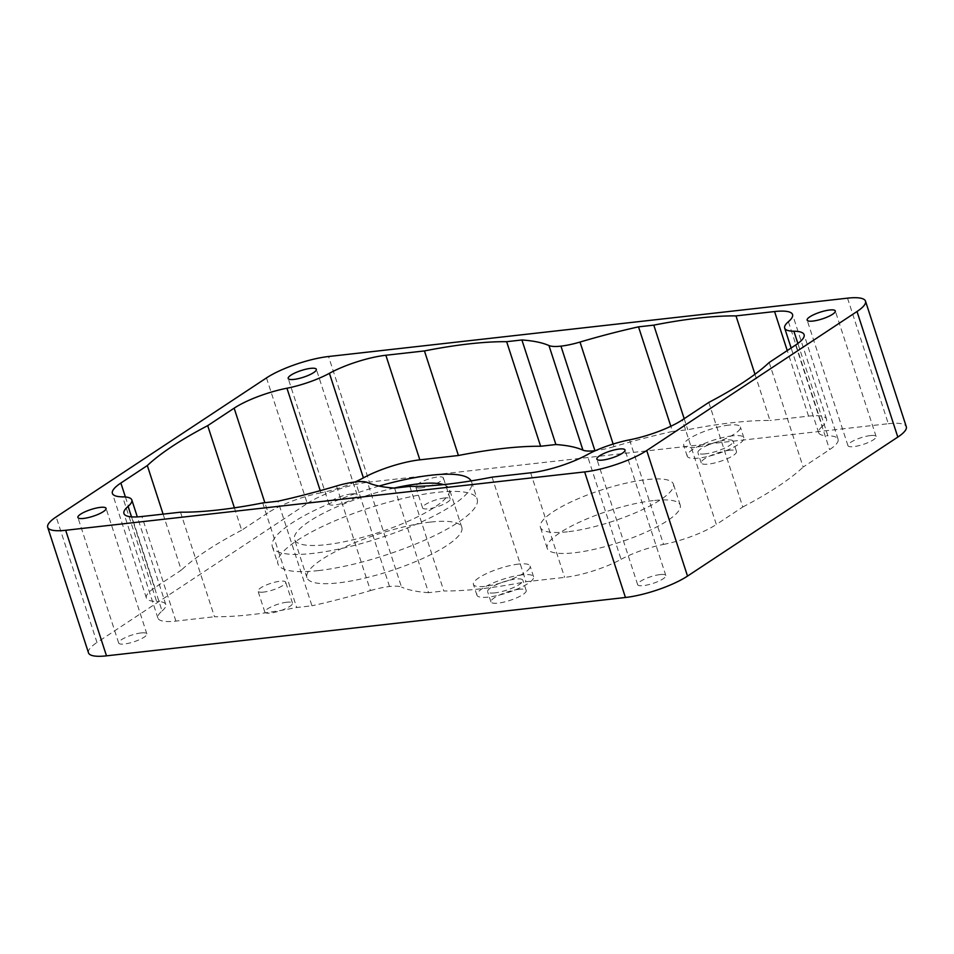 <?xml version="1.0" encoding="UTF-8"?>
<svg xmlns="http://www.w3.org/2000/svg" width="954" height="954" viewBox="0 0 954 954"><rect width="100%" height="100%" fill="white"/><g stroke="black" fill="none" stroke-linecap="round" stroke-linejoin="round"><path stroke-width="0.72" stroke-dasharray="4.77 3.58" d="M754.96 374.254L769.973 420.476A222.52 52.995 -18 0 0 732.553 422.658A222.52 52.995 -18 0 0 687.762 429.717L672.498 431.435L670.829 426.271M518.582 564.1A29.789 7.095 -18 0 0 487.947 572.925A29.789 7.095 -18 0 0 473.422 584.432A29.789 7.095 -18 0 0 484.93 586.34A29.789 7.095 -18 0 0 515.565 577.516A29.789 7.095 -18 0 0 530.09 566.02A29.789 7.095 -18 0 0 518.582 564.1M522.065 574.857A29.789 7.095 -18 0 0 491.441 583.681A29.789 7.095 -18 0 0 476.917 595.177A29.789 7.095 -18 0 0 488.424 597.097A29.789 7.095 -18 0 0 519.048 588.272A29.789 7.095 -18 0 0 533.584 576.765A29.789 7.095 -18 0 0 522.065 574.857M728.868 425.09A29.789 7.095 -18 0 0 698.245 433.915A29.789 7.095 -18 0 0 683.708 445.423A29.789 7.095 -18 0 0 695.227 447.331A29.789 7.095 -18 0 0 725.851 438.506A29.789 7.095 -18 0 0 740.376 427.01A29.789 7.095 -18 0 0 728.868 425.09M732.362 435.847A29.789 7.095 -18 0 0 701.727 444.671A29.789 7.095 -18 0 0 687.202 456.167A29.789 7.095 -18 0 0 698.71 458.087A29.789 7.095 -18 0 0 729.345 449.262A29.789 7.095 -18 0 0 743.87 437.755A29.789 7.095 -18 0 0 732.362 435.847M379.048 486.063A104.749 24.947 -18 0 0 272.343 546.678A104.749 24.947 -18 0 0 312.817 553.403A104.749 24.947 -18 0 0 420.499 522.375A104.749 24.947 -18 0 0 471.586 481.937A104.749 24.947 -18 0 0 471.133 480.899M318.409 570.599A104.749 24.947 -18 0 0 426.092 539.57A104.749 24.947 -18 0 0 477.167 499.133A104.749 24.947 -18 0 0 436.693 492.407A104.749 24.947 -18 0 0 329.011 523.436A104.749 24.947 -18 0 0 277.936 563.874A104.749 24.947 -18 0 0 318.409 570.599M660.096 574.582A14.799 3.53 -18 0 0 644.88 578.971A14.799 3.53 -18 0 0 637.654 584.683A14.799 3.53 -18 0 0 643.378 585.637A14.799 3.53 -18 0 0 658.594 581.248A14.799 3.53 -18 0 0 665.809 575.536A14.799 3.53 -18 0 0 660.096 574.582M141.132 632.931A14.799 3.53 -18 0 0 125.916 637.32A14.799 3.53 -18 0 0 118.69 643.032A14.799 3.53 -18 0 0 124.414 643.986A14.799 3.53 -18 0 0 139.63 639.597A14.799 3.53 -18 0 0 146.856 633.885A14.799 3.53 -18 0 0 141.132 632.931M351.418 493.922A14.799 3.53 -18 0 0 336.202 498.31A14.799 3.53 -18 0 0 328.987 504.022A14.799 3.53 -18 0 0 334.699 504.976A14.799 3.53 -18 0 0 349.927 500.588A14.799 3.53 -18 0 0 357.142 494.876A14.799 3.53 -18 0 0 351.418 493.922M870.382 435.573A14.799 3.53 -18 0 0 855.166 439.961A14.799 3.53 -18 0 0 847.951 445.673A14.799 3.53 -18 0 0 853.663 446.627A14.799 3.53 -18 0 0 868.891 442.239A14.799 3.53 -18 0 0 876.106 436.527A14.799 3.53 -18 0 0 870.382 435.573M263.65 592.076A14.525 3.458 162 0 1 258.033 591.134A14.525 3.458 162 0 1 265.117 585.529A14.525 3.458 162 0 1 280.059 581.224A14.525 3.458 162 0 1 285.663 582.167A14.525 3.458 162 0 1 278.58 587.771A14.525 3.458 162 0 1 263.65 592.076M286.868 602.212A14.525 3.458 -18 0 0 271.938 606.517A14.525 3.458 -18 0 0 264.854 612.122A14.525 3.458 -18 0 0 270.471 613.052A14.525 3.458 -18 0 0 285.401 608.759A14.525 3.458 -18 0 0 292.484 603.143A14.525 3.458 -18 0 0 286.868 602.212M421.37 487.816A14.525 3.458 162 0 1 415.753 486.886A14.525 3.458 162 0 1 422.837 481.281A14.525 3.458 162 0 1 437.767 476.976A14.525 3.458 162 0 1 443.383 477.906A14.525 3.458 162 0 1 436.3 483.511A14.525 3.458 162 0 1 421.37 487.816M444.588 497.952A14.525 3.458 -18 0 0 429.658 502.257A14.525 3.458 -18 0 0 422.574 507.862A14.525 3.458 -18 0 0 428.191 508.804A14.525 3.458 -18 0 0 443.121 504.499A14.525 3.458 -18 0 0 450.205 498.894A14.525 3.458 -18 0 0 444.588 497.952M394.121 488.066A81.424 19.39 -18 0 0 294.536 539.463A81.424 19.39 -18 0 0 325.994 544.698A81.424 19.39 -18 0 0 409.695 520.574A81.424 19.39 -18 0 0 449.406 489.14A81.424 19.39 -18 0 0 443.527 484.608M430.349 522.1A81.424 19.39 -18 0 0 346.636 546.213A81.424 19.39 -18 0 0 306.938 577.647A81.424 19.39 -18 0 0 338.396 582.882A81.424 19.39 -18 0 0 422.097 558.758A81.424 19.39 -18 0 0 461.808 527.323A81.424 19.39 -18 0 0 430.349 522.1M567.415 531.819A69.916 16.647 162 0 1 540.405 527.323A69.916 16.647 162 0 1 574.499 500.325A69.916 16.647 162 0 1 646.383 479.623A69.916 16.647 162 0 1 673.405 484.107A69.916 16.647 162 0 1 639.299 511.106A69.916 16.647 162 0 1 567.415 531.819M653.204 500.6A69.916 16.647 -18 0 0 581.32 521.313A69.916 16.647 -18 0 0 547.214 548.311A69.916 16.647 -18 0 0 574.236 552.795A69.916 16.647 -18 0 0 646.12 532.093A69.916 16.647 -18 0 0 680.214 505.095A69.916 16.647 -18 0 0 653.204 500.6M705.078 453.877A18.531 4.412 162 0 1 697.923 452.685A18.531 4.412 162 0 1 706.95 445.542A18.531 4.412 162 0 1 726.006 440.044A18.531 4.412 162 0 1 733.161 441.237A18.531 4.412 162 0 1 724.122 448.392A18.531 4.412 162 0 1 705.078 453.877M729.321 450.276A18.531 4.412 -18 0 0 710.277 455.773A18.531 4.412 -18 0 0 701.238 462.928A18.531 4.412 -18 0 0 708.405 464.109A18.531 4.412 -18 0 0 727.449 458.624A18.531 4.412 -18 0 0 736.488 451.469A18.531 4.412 -18 0 0 729.321 450.276M494.78 592.887A18.531 4.412 162 0 1 487.625 591.695A18.531 4.412 162 0 1 496.664 584.54A18.531 4.412 162 0 1 515.709 579.054A18.531 4.412 162 0 1 522.864 580.247A18.531 4.412 162 0 1 513.836 587.402A18.531 4.412 162 0 1 494.78 592.887M519.036 589.286A18.531 4.412 -18 0 0 499.991 594.783A18.531 4.412 -18 0 0 490.952 601.926A18.531 4.412 -18 0 0 498.107 603.119A18.531 4.412 -18 0 0 517.163 597.633A18.531 4.412 -18 0 0 526.191 590.478A18.531 4.412 -18 0 0 519.036 589.286M708.798 402.421L742.784 507.003L716.335 524.485L682.348 419.903M769.174 362.508L803.161 467.09L829.598 449.608A46.555 11.09 -18 0 0 838.089 439.245A46.555 11.09 -18 0 0 827.857 435.799L797.866 343.476M409.85 486.385L443.825 590.967A222.52 52.995 -18 0 0 526.036 581.725L564.613 577.385A46.555 11.09 -18 0 0 621.066 559.342L587.08 454.772M394.586 488.102L428.561 592.684L443.825 590.967M492.049 477.143L526.036 581.725M180.509 512.179L214.483 616.749A222.52 52.995 -18 0 0 296.682 607.507L311.958 605.79L277.972 501.22M131.485 516.865L162.061 610.954A46.555 11.09 -18 0 0 157.911 618.097A46.555 11.09 -18 0 0 175.906 621.09L214.483 616.749M262.708 502.937L296.682 607.507M234.398 507.838L241.672 530.221L268.122 512.739L264.854 502.686M163.098 514.134L181.296 570.134L154.846 587.616A46.555 11.09 -18 0 0 146.367 597.979A46.555 11.09 -18 0 0 156.599 601.425L122.613 496.843M788.409 321.689L822.396 426.271A46.555 11.09 -18 0 0 826.546 419.128A46.555 11.09 -18 0 0 808.551 416.135L769.973 420.476M684.185 418.699L687.762 429.717M629.545 439.854L663.519 544.424A41.893 9.981 -18 0 0 621.066 559.342M663.519 544.424A46.555 11.09 -18 0 0 716.335 524.485M742.784 507.003A222.52 52.995 -18 0 0 803.161 467.09M822.396 426.271A41.893 9.981 -18 0 0 818.651 432.699A41.893 9.981 -18 0 0 827.857 435.799M613.148 444.051L613.994 446.639A228.113 54.33 162 0 1 672.498 431.435M613.994 446.639A35.715 8.503 162 0 1 595.475 450.658M320.234 490.666L320.926 492.801A41.893 9.981 -18 0 0 354.995 481.997M320.926 492.801A46.555 11.09 -18 0 0 268.122 512.739M241.672 530.221A222.52 52.995 -18 0 0 181.296 570.134M162.061 610.954A41.893 9.981 -18 0 0 165.805 604.526A41.893 9.981 -18 0 0 156.599 601.425M336.488 486.003L370.462 590.586A228.113 54.33 162 0 1 311.958 605.79M370.462 590.586A35.715 8.503 162 0 1 389.518 586.507A35.715 8.503 162 0 1 401.503 587.092L367.528 482.521M428.561 592.684A228.113 54.33 162 0 1 401.503 587.092M266.476 377.915L307.271 503.473L96.986 642.483L56.179 516.925M847.51 298.161L888.317 423.719L369.353 482.08L328.558 356.51M88.495 652.846A46.555 11.09 162 0 1 96.986 642.483M307.271 503.473A46.555 11.09 162 0 1 369.353 482.08M888.317 423.719A46.555 11.09 162 0 1 906.3 426.712M795.624 345.026L829.598 449.608M530.639 472.802L564.613 577.385M175.906 621.09L141.919 516.508M125.403 496.986L154.846 587.616M808.551 416.135L787.253 350.571M389.518 586.507L355.532 481.925M476.917 595.177L473.422 584.432M687.202 456.167L683.708 445.423M471.586 481.937L477.167 499.133M637.654 584.683L596.858 459.124M118.69 643.032L77.894 517.473M328.987 504.022L288.191 378.464M847.951 445.673L807.144 320.115M264.854 612.122L258.033 591.134M422.574 507.862L415.753 486.886M306.938 577.647L294.536 539.463M547.214 548.311L540.405 527.323M701.238 462.928L697.923 452.685M490.952 601.926L487.625 591.695M526.191 590.478L522.864 580.247M736.488 451.469L733.161 441.237M680.214 505.095L673.405 484.107M461.808 527.323L449.406 489.14M450.205 498.894L443.383 477.906M292.484 603.143L285.663 582.167M876.106 436.527L835.31 310.968M357.142 494.876L316.346 369.317M146.856 633.885L106.049 508.327M665.809 575.536L625.013 449.978M165.805 604.526L137.328 516.901M818.651 432.699L791.14 347.995M838.089 439.245L804.103 334.675M826.546 419.128L792.559 314.546M157.911 618.097L123.937 513.526M146.367 597.979L112.393 493.397M272.343 546.678L277.936 563.874M743.87 437.755L740.376 427.01M533.584 576.765L530.09 566.02"/><path stroke-width="1.43" d="M595.475 450.658A35.715 8.503 162 0 1 594.938 450.717A35.715 8.503 162 0 1 582.942 450.133L548.967 345.551A228.113 54.33 -18 0 0 521.91 339.97L506.646 341.687L540.62 446.257A222.52 52.995 -18 0 0 503.199 448.452A222.52 52.995 -18 0 0 458.421 455.499L419.843 459.84A46.555 11.09 -18 0 0 363.391 477.871L329.416 373.3A41.893 9.981 162 0 1 286.951 388.218L320.234 490.666M506.646 341.687A222.52 52.995 -18 0 0 469.225 343.869A222.52 52.995 -18 0 0 424.447 350.929L385.857 355.258L419.843 459.84M787.253 350.571L774.576 311.553L735.987 315.893L754.96 374.254M735.987 315.893A222.52 52.995 -18 0 0 698.566 318.087A222.52 52.995 -18 0 0 653.788 325.135L638.524 326.852A228.113 54.33 -18 0 0 580.008 342.057L613.148 444.051M471.133 480.899A104.749 24.947 -18 0 0 431.113 475.211A104.749 24.947 -18 0 0 379.048 486.063M619.301 449.024A14.799 3.53 -18 0 0 604.073 453.412A14.799 3.53 -18 0 0 596.858 459.124A14.799 3.53 -18 0 0 602.582 460.078A14.799 3.53 -18 0 0 617.798 455.69A14.799 3.53 -18 0 0 625.013 449.978A14.799 3.53 -18 0 0 619.301 449.024M100.337 507.373A14.799 3.53 -18 0 0 85.109 511.761A14.799 3.53 -18 0 0 77.894 517.473A14.799 3.53 -18 0 0 83.618 518.427A14.799 3.53 -18 0 0 98.834 514.039A14.799 3.53 -18 0 0 106.049 508.327A14.799 3.53 -18 0 0 100.337 507.373M310.622 368.363A14.799 3.53 -18 0 0 295.406 372.752A14.799 3.53 -18 0 0 288.191 378.464A14.799 3.53 -18 0 0 293.904 379.418A14.799 3.53 -18 0 0 309.12 375.029A14.799 3.53 -18 0 0 316.346 369.317A14.799 3.53 -18 0 0 310.622 368.363M829.586 310.014A14.799 3.53 -18 0 0 814.37 314.403A14.799 3.53 -18 0 0 807.144 320.115A14.799 3.53 -18 0 0 812.868 321.069A14.799 3.53 -18 0 0 828.084 316.68A14.799 3.53 -18 0 0 835.31 310.968A14.799 3.53 -18 0 0 829.586 310.014M443.527 484.608A81.424 19.39 -18 0 0 417.935 483.916A81.424 19.39 -18 0 0 394.121 488.066M266.476 377.915L56.179 516.925A46.555 11.09 -18 0 0 47.7 527.288A46.555 11.09 -18 0 0 65.683 530.281L584.647 471.92A46.555 11.09 -18 0 0 646.729 450.526L857.014 311.517A46.555 11.09 -18 0 0 865.505 301.154A46.555 11.09 -18 0 0 847.51 298.161L328.558 356.51A46.555 11.09 -18 0 0 266.476 377.915M264.854 502.686L234.147 408.169L207.698 425.651A222.52 52.995 -18 0 0 147.321 465.552L120.872 483.034A46.555 11.09 162 0 0 112.393 493.397A46.555 11.09 162 0 0 122.613 496.843A41.893 9.981 162 0 1 131.819 499.956A41.893 9.981 162 0 1 128.086 506.383A46.555 11.09 162 0 0 123.937 513.526A46.555 11.09 162 0 0 141.919 516.508L180.509 512.179A222.52 52.995 -18 0 0 262.708 502.937L277.972 501.22A228.113 54.33 -18 0 0 336.488 486.003A35.715 8.503 -18 0 1 355.532 481.925A35.715 8.503 -18 0 1 367.528 482.521A228.113 54.33 -18 0 0 394.586 488.102L409.85 486.385A222.52 52.995 -18 0 0 492.049 477.143L530.639 472.802A46.555 11.09 162 0 0 587.08 454.772A41.893 9.981 162 0 1 629.545 439.854A46.555 11.09 162 0 0 682.348 419.903L708.798 402.421A222.52 52.995 -18 0 0 769.174 362.508L795.624 345.026A46.555 11.09 162 0 0 804.103 334.675A46.555 11.09 162 0 0 793.883 331.217A41.893 9.981 162 0 1 784.677 328.116A41.893 9.981 162 0 1 788.409 321.689A46.555 11.09 162 0 0 792.559 314.546A46.555 11.09 162 0 0 774.576 311.553M234.147 408.169A46.555 11.09 162 0 1 286.951 388.218M329.416 373.3A46.555 11.09 162 0 1 385.857 355.258M548.967 345.551A35.715 8.503 -18 0 0 560.952 346.135A35.715 8.503 -18 0 0 580.008 342.057M207.698 425.651L234.398 507.838M147.321 465.552L163.098 514.134M521.91 339.97L555.896 444.54L540.62 446.257M424.447 350.929L458.421 455.499M653.788 325.135L684.185 418.699M638.524 326.852L670.829 426.271M555.896 444.54A228.113 54.33 162 0 1 582.942 450.133M354.995 481.997A41.893 9.981 -18 0 0 363.391 477.871M65.683 530.281L106.49 655.839L625.442 597.49L584.647 471.92M646.729 450.526L687.524 576.085L897.821 437.075L857.014 311.517M106.49 655.839A46.555 11.09 162 0 1 88.495 652.846L47.7 527.288M865.505 301.154L906.3 426.712A46.555 11.09 162 0 1 897.821 437.075M687.524 576.085A46.555 11.09 162 0 1 625.442 597.49M120.872 483.034L125.403 496.986M128.086 506.383L131.485 516.865M797.866 343.476L793.883 331.217M594.938 450.717L560.952 346.135M137.328 516.901L131.819 499.956M791.14 347.995L784.677 328.116"/></g></svg>
